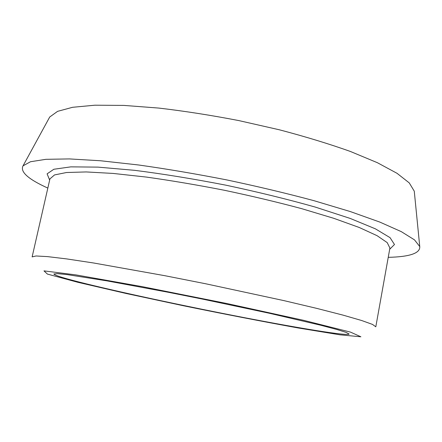 <?xml version="1.0" encoding="UTF-8"?>
<svg xmlns="http://www.w3.org/2000/svg" width="442" height="442" viewBox="0 0 442 442"><rect width="100%" height="100%" fill="white"/><g stroke="black" fill="none" stroke-linecap="round" stroke-linejoin="round"><path stroke-width="0.66" d="M388.236 257.343C409.806 256.83 420.309 253.233 419.751 246.553L414.491 239.868L401.292 231.636L379.822 222.083L350.318 211.569L313.726 200.613C286.311 193.27 257.316 186.369 226.74 179.911C196.077 173.91 166.689 168.932 138.584 164.982L100.621 160.766L69.355 158.916L45.858 159.324L30.492 161.739L23.039 165.844C19.918 171.772 28.183 179.187 47.83 188.088M86.687 283.93C126.241 293.626 189.204 307.019 244.669 317.715C299.753 328.329 347.627 336.196 349.125 334.064L346.174 332.412L336.666 329.434L320.433 325.157L269.521 313.295L202.491 299.096L167.805 292.184L106.749 280.836L67.134 274.598L57.217 273.62L53.858 273.99C54.631 275.432 65.571 278.742 86.687 283.93M414.463 193.104L414.27 191.176L409.248 182.894L397.004 173.292L377.33 162.678L350.489 151.501C329.301 143.937 305.621 136.705 279.46 129.815L238.813 120.583C211.088 115.235 184.413 111.069 158.788 108.075L123.931 105.411L94.859 105.207L72.604 107.29L57.582 111.351L49.719 117.008L48.791 118.705M389.684 249.266L394.479 244.514L390.059 237.658L375.402 228.84L350.219 218.436L315.284 207.083C287.709 199.292 257.841 191.977 225.68 185.132C193.403 178.866 163.054 173.933 134.622 170.325L98.03 167.126L70.781 166.866L53.847 169.258L47.101 173.844L49.659 180.082M389.899 248.067L375.805 326.809L372.54 324.434L361.755 320.544L343.141 315.157L316.942 308.428L284.079 300.654L205.618 283.753L164.927 275.714L93.5 262.968L66.753 258.924L47.515 256.609L36.062 255.979L32.133 256.885L49.929 178.9L54.515 174.933L66.521 172.513L86.173 171.938L113.141 173.43L146.429 177.082C171.264 180.568 197.314 184.977 224.586 190.309C251.774 196.055 277.482 202.171 301.709 208.668L333.787 218.315L359.213 227.475L377.087 235.685L387.209 242.614L389.899 248.056M78.157 282.372L47.404 274.073L43.979 270.88L75.853 274.885L142.092 286.62L226.763 303.499L303.472 320.295L350.478 332.108L360.893 336.793L340.02 334.826L297.626 327.876C262.073 321.411 224.105 314.058 183.717 305.809L126.429 293.554L78.157 282.372M49.719 117.008L23.039 165.844M414.27 191.176L419.751 246.553"/></g></svg>
